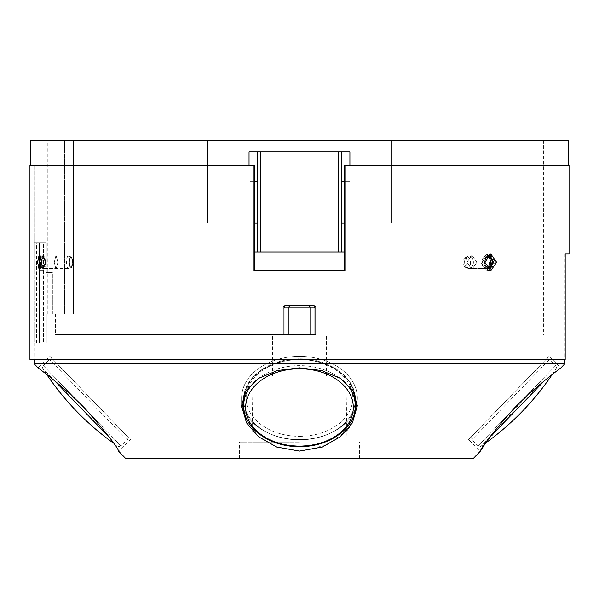 <?xml version="1.0" encoding="UTF-8"?>
<svg xmlns="http://www.w3.org/2000/svg" width="599" height="599" viewBox="0 0 599 599"><rect width="100%" height="100%" fill="white"/><g stroke="black" fill="none" stroke-linecap="round" stroke-linejoin="round"><path stroke-width="0.45" stroke-dasharray="3 2.25" d="M299.485 334.646L55.55 334.646L299.485 334.646M299.485 375.985L253.092 375.985L299.485 375.985M284.188 334.646L315.606 334.646L283.357 334.646L284.188 334.646L284.188 308.186L285.012 307.354L283.357 308.186L283.357 334.646L283.357 307.354A1.655 1.655 0 0 1 285.012 305.7L313.958 305.7A1.655 1.655 0 0 1 315.606 307.354L315.606 334.646L315.606 307.354A1.655 1.655 0 0 0 313.958 305.7L308.582 305.7L313.958 305.7A1.655 1.655 0 0 1 315.606 307.354L315.606 308.186L313.958 307.354L315.606 308.186L315.606 334.646L315.606 307.354A1.655 1.655 0 0 0 313.958 305.7L285.012 305.7A1.655 1.655 0 0 0 283.357 307.354C283.896 305.849 284.443 305.849 285.012 307.354L284.188 308.186L285.012 307.354C284.458 305.849 283.911 305.849 283.357 307.354L283.357 308.186L284.188 308.186L283.357 308.186L283.357 334.646L283.357 307.354C283.904 305.789 284.458 305.789 285.012 307.354C284.443 305.789 283.896 305.789 283.357 307.354L283.357 308.186L285.012 307.354L283.357 308.186L283.357 334.646L283.357 307.354A1.655 1.655 0 0 1 285.012 305.7L290.388 305.7L285.012 305.7A1.655 1.655 0 0 0 283.357 307.354L283.357 308.186L285.012 307.354L283.357 308.186L283.357 334.646L283.357 307.354A1.655 1.655 0 0 1 285.012 305.7L290.388 305.7A1.655 1.655 -90 0 0 288.733 307.354L290.388 305.7L308.582 305.7L285.012 305.7A1.655 1.655 0 0 0 283.357 307.354A1.655 1.655 0 0 1 285.012 305.7A1.655 1.655 0 0 0 283.357 307.354L283.357 308.186L284.188 308.186L284.188 334.646M341.655 181.669L341.655 151.899L341.655 181.669L349.921 181.669L341.655 181.669L341.655 223.015L341.655 181.669L349.921 181.669L349.921 151.899L299.485 151.899L349.921 151.899L349.921 165.129L344.268 165.129L344.268 251.954L249.042 251.954L249.042 223.015L207.696 223.015L299.485 223.015L207.696 223.015L207.696 140.323L73.475 140.323L207.696 140.323L207.696 223.015L391.267 223.015L299.485 223.015L391.267 223.015L391.267 140.323L543.413 140.323L391.267 140.323L391.267 223.015L349.921 223.015L349.921 151.899L249.042 151.899L257.315 151.899L257.315 251.954L257.315 151.899L249.042 151.899L249.042 181.669L257.315 181.669L257.315 251.954L249.042 251.954L249.042 151.899L249.042 223.015L249.042 181.669L254.702 181.669M73.475 140.323L73.475 313.973L55.55 313.973L73.475 313.973L73.475 140.323L47.284 140.323L73.475 140.323M476.879 262.287L471.982 269.318L466.943 262.287L471.982 255.264L476.879 262.287L471.975 255.264L466.935 262.287L471.975 269.318L476.871 262.287M207.696 223.015L207.696 140.323L299.485 140.323L207.696 140.323L207.696 223.015M30.744 140.323L391.267 140.323L391.267 223.015L391.267 140.323L299.485 140.323L568.226 140.323M569.05 254.021L561.113 254.021L564.917 254.021L561.113 254.021L561.113 359.452L565.186 359.452L29.95 359.452L29.95 165.129L254.702 165.129L249.042 165.129L254.702 165.129L254.702 270.561L344.964 270.561L344.964 165.129L569.05 165.129M249.042 165.129L249.042 251.954L249.042 223.015L254.702 223.015M299.485 151.899L257.315 151.899L299.485 151.899M344.268 181.669L349.921 181.669L349.921 251.954L349.921 165.129L568.226 165.129L344.964 165.129M260.842 251.954L299.485 251.954L260.842 251.954L260.842 151.899M338.128 251.954L299.485 251.954L338.128 251.954L338.128 151.899M254.702 251.954L257.315 251.954M344.268 251.954L344.268 270.561L344.964 270.561L254.006 270.561L254.006 165.129M254.702 270.561L344.268 270.561M565.186 359.452L565.186 254.021L561.113 254.021L561.113 359.452L29.95 359.452L565.186 359.452M41.511 262.287L39.212 270.561L37.16 262.287L39.212 254.021L41.511 262.287M495.485 262.287L489.66 270.561L483.648 262.287L489.66 254.021L495.485 262.287M349.921 165.129L349.921 251.954L349.921 223.015L344.268 223.015M341.655 223.015L341.655 251.954L341.655 223.015L257.315 223.015M257.315 181.669L257.315 151.899M52.375 313.973L52.375 272.627L50.833 272.627L52.375 272.627L52.375 313.973L64.58 313.973L52.375 313.973M50.833 272.627L50.833 313.973L47.284 313.973L50.833 313.973L50.833 272.627L46.273 272.627L46.273 242.857L38.89 242.857L46.273 242.857L43.48 242.857L46.273 242.857L46.273 272.627L52.375 272.627L46.273 272.627L46.273 242.857L46.273 272.627L50.833 272.627M64.58 313.973L64.58 140.323L64.58 313.973L73.475 313.973L64.58 313.973M57.923 262.287L55.999 269.318L54.262 262.287L55.999 255.264L57.923 262.287L55.992 255.264L54.254 262.287L55.992 269.318L57.916 262.287M38.89 342.913L38.89 242.857L34.083 242.857L38.89 242.857L38.89 342.913L46.273 342.913L46.273 313.973L50.833 313.973L46.273 313.973L46.273 342.913L34.083 342.913L34.083 242.857L34.083 342.913L38.89 342.913M34.083 342.913L34.053 359.452M43.48 242.857L36.532 242.857L43.48 242.857L43.48 342.913L43.48 242.857M34.083 242.857L34.083 165.129L34.083 242.857L34.053 165.129L30.774 165.129L34.083 165.129M46.273 342.913L46.273 313.973L46.273 342.913M564.917 363.698L34.053 363.698M473.128 458.677L125.835 458.677M241.854 401.884A57.886 41.623 0 0 1 241.599 397.983L241.599 405.68L245.979 390.578L258.566 378.358L277.404 370.526L299.485 367.853L321.551 370.526L340.397 378.358L352.991 390.578L357.363 405.688L349.472 427.357M348.356 428.787L347.158 430.217M346.828 430.591L327.069 445.042L299.485 451.099L277.165 447.206L259.389 437.405L247.132 423.875L241.637 407.17M489.061 438.019L481.192 446.165A272.006 272.006 0 0 0 485.542 443.11L526.229 396.59L550.9 375.566L560.904 367.853L549.006 356.36L468.56 439.606L480.45 451.099M38.066 367.853C37.086 367.217 63.105 385.883 85.492 409.02C107.124 433.788 118.13 447.812 118.512 451.099L130.41 439.606L49.957 356.36L38.066 367.853M355.05 409.641A57.886 41.623 0 0 1 299.485 439.606A57.886 41.623 0 0 1 243.92 409.641M241.599 405.688L241.599 397.983A57.886 41.623 0 0 0 299.485 439.606A57.886 41.623 0 0 0 357.363 397.983A57.886 41.623 0 0 0 299.485 356.36A57.886 41.623 0 0 0 241.599 397.983A57.886 41.623 0 0 1 299.485 356.36A57.886 41.623 0 0 1 357.363 397.983A57.886 41.623 0 0 1 357.109 401.884M299.485 436.334A53.333 38.351 180 0 0 352.818 397.983A53.333 38.351 180 0 0 299.485 359.632A53.333 38.351 180 0 0 246.152 397.983A53.333 38.351 180 0 0 299.485 436.334A53.333 38.351 180 0 1 246.152 397.983A53.333 38.351 180 0 1 299.485 359.632A53.333 38.351 180 0 1 352.818 397.983A53.333 38.351 180 0 1 299.485 436.334M299.485 458.677L239.533 458.677L299.485 458.677M299.485 442.137L239.533 442.137L299.485 442.137M49.957 356.36L130.41 439.606M127.25 436.334L53.124 359.632L127.25 436.334A2.478 2.478 -44 0 1 127.19 439.846L120.908 445.911L92.65 416.664M53.124 359.632A2.478 2.478 136 0 0 49.612 359.572L43.338 365.637L120.908 445.911A2.478 2.478 -44 0 1 117.778 446.165A272.006 272.006 0 0 1 113.428 443.11M54.734 380.934L42.971 368.759A2.478 2.478 136 0 1 43.338 365.637L78.761 402.288M109.909 438.019L42.971 368.759A272.006 272.006 0 0 0 46.774 374.54M468.56 439.606L549.006 356.36M545.846 359.632L471.72 436.334L545.846 359.632A2.478 2.478 -136 0 1 549.358 359.572L555.632 365.637L520.209 402.288M471.72 436.334A2.478 2.478 44 0 0 471.78 439.846L478.054 445.911L555.632 365.637A2.478 2.478 -136 0 1 555.999 368.759A272.006 272.006 0 0 1 552.188 374.54M544.229 380.934L481.192 446.165A2.478 2.478 44 0 1 478.054 445.911L506.32 416.664M45.142 262.287L43.225 269.318L41.481 262.287L43.225 255.264L45.142 262.287L43.218 255.264L41.952 257.39L43.637 254.021L45.951 262.287L43.637 270.561L41.952 267.191L41.481 262.287L41.952 257.39L41.571 262.287L41.952 267.191L43.218 269.318L45.142 262.287M41.181 262.287L43.203 270.561L45.464 262.287L43.203 254.021L41.181 262.287M492.483 262.287L486.74 254.021L480.817 262.287L486.74 270.561L492.483 262.287M487.683 255.301L487.174 255.264L482.143 262.287L487.182 255.264L492.086 262.287L487.182 269.318L482.15 262.287L487.174 269.318L487.683 269.28M489.361 270.284L487.908 270.561L482.023 262.287L487.908 254.021L489.361 254.29M491.742 264.855L491.742 259.719M341.655 251.954L341.655 151.899M313.958 305.7L313.958 307.354L310.237 307.354L313.958 307.354L313.958 305.7L313.958 307.354L310.237 307.354L310.237 334.646L310.237 307.354L310.237 334.646L310.237 307.354L310.237 334.646L310.237 307.354L308.582 305.7L313.958 305.7L308.582 305.7A1.655 1.655 90 0 1 310.237 307.354A1.655 1.655 -90 0 0 308.582 305.7L310.237 307.354L308.582 305.7L310.237 307.354L310.237 334.646L310.237 307.354L308.582 305.7L310.237 307.354L313.958 307.354C314.527 305.789 315.074 305.789 315.606 307.354A1.655 1.655 0 0 0 313.958 305.7A1.655 1.655 0 0 1 315.606 307.354L315.606 308.186L313.958 307.354C314.505 305.849 315.059 305.849 315.606 307.354L315.606 334.646L315.606 307.354A1.655 1.655 0 0 0 313.958 305.7A1.655 1.655 0 0 1 315.606 307.354C315.059 305.789 314.512 305.789 313.958 307.354L315.606 308.186L313.958 307.354C314.527 305.789 315.074 305.789 315.606 307.354A1.655 1.655 0 0 0 313.958 305.7L313.958 307.354C314.505 305.849 315.059 305.849 315.606 307.354C315.059 305.849 314.505 305.849 313.958 307.354L314.782 308.186L315.606 308.186L315.606 307.354C315.059 305.849 314.505 305.849 313.958 307.354C314.527 305.789 315.074 305.789 315.606 307.354A1.655 1.655 0 0 0 313.958 305.7L313.958 307.354L314.782 308.186L313.958 307.354L310.237 307.354L313.958 307.354L313.958 305.7A1.655 1.655 0 0 1 315.606 307.354A1.655 1.655 0 0 0 313.958 305.7L313.958 307.354L285.012 307.354C284.458 305.849 283.911 305.849 283.357 307.354A1.655 1.655 0 0 1 285.012 305.7L285.012 307.354C284.443 305.789 283.896 305.789 283.357 307.354A1.655 1.655 0 0 1 285.012 305.7A1.655 1.655 0 0 0 283.357 307.354C283.896 305.789 284.443 305.789 285.012 307.354C284.458 305.849 283.911 305.849 283.357 307.354A1.655 1.655 0 0 1 285.012 305.7L285.012 307.354L285.012 305.7L285.012 307.354L288.733 307.354L290.388 305.7L288.733 307.354L288.733 334.646L288.733 307.354L290.388 305.7A1.655 1.655 90 0 0 288.733 307.354L310.237 307.354L285.012 307.354L285.012 305.7L285.012 307.354L313.958 307.354L313.958 305.7A1.655 1.655 0 0 1 315.606 307.354M288.733 307.354L288.733 334.646L288.733 307.354L288.733 334.646L288.733 307.354L288.733 334.646L288.733 307.354L285.012 307.354L285.012 305.7L285.012 307.354L288.733 307.354A1.655 1.655 90 0 1 290.388 305.7M315.606 308.186L315.606 334.646L315.606 308.186L314.782 308.186L315.606 308.186M466.748 267.663A5.369 3.796 90 0 0 470.552 262.287A5.369 3.796 90 0 0 466.748 256.919A5.369 3.796 90 0 0 465.73 257.113A5.369 3.796 90 0 0 462.952 262.287A5.369 3.796 90 0 0 465.73 267.461A5.369 3.796 90 0 0 466.748 267.663A12.407 8.768 -90 0 1 465.887 262.287A12.407 8.768 90 0 1 466.748 256.919M468.942 256.087A6.2 4.388 90 0 0 467.767 256.312A6.2 4.388 90 0 0 464.562 262.287A6.2 4.388 90 0 0 467.767 268.262A6.2 4.388 90 0 0 468.942 268.494A6.2 4.388 90 0 0 473.33 262.287A6.2 4.388 90 0 0 468.942 256.087L486.216 256.087A6.2 4.388 -90 0 1 486.86 256.155M487.391 256.312A6.2 4.388 -90 0 1 490.603 262.287A6.2 4.388 -90 0 1 487.391 268.262M486.86 268.427A6.2 4.388 -90 0 1 486.216 268.494A6.2 4.388 -90 0 1 481.836 262.287A6.2 4.388 -90 0 1 486.216 256.087M468.942 268.494L486.216 268.494M485.325 265.424A5.369 3.796 -90 0 1 485.325 259.157M488.492 267.663A5.369 3.796 -90 0 0 489.503 267.461A5.369 3.796 -90 0 0 492.288 262.287A5.369 3.796 -90 0 0 489.503 257.113A5.369 3.796 -90 0 0 488.492 256.919A5.369 3.796 -90 0 0 484.688 262.287A5.369 3.796 -90 0 0 488.492 267.663A12.407 8.768 -90 0 0 489.353 262.287M486.298 256.087A6.2 4.388 -90 0 0 481.91 262.287A6.2 4.388 -90 0 0 486.298 268.494A6.2 4.388 -90 0 0 487.474 268.262A6.2 4.388 -90 0 0 490.678 262.287A6.2 4.388 -90 0 0 487.474 256.312A6.2 4.388 -90 0 0 486.298 256.087L469.024 256.087A6.2 4.388 90 0 1 473.405 262.287A6.2 4.388 90 0 1 469.024 268.494A6.2 4.388 90 0 1 467.849 268.262A6.2 4.388 90 0 1 464.637 262.287A6.2 4.388 90 0 1 467.849 256.312A6.2 4.388 90 0 1 469.024 256.087M486.298 268.494L469.024 268.494M466.831 267.663A5.369 3.796 90 0 1 465.812 267.461A5.369 3.796 90 0 1 463.034 262.287A5.369 3.796 90 0 1 465.812 257.113A5.369 3.796 90 0 1 466.831 256.919A5.369 3.796 90 0 1 470.627 262.287A5.369 3.796 90 0 1 466.831 267.663A12.407 8.768 -90 0 1 465.962 262.287M71.184 267.663A5.369 1.4 -90 0 0 71.288 267.648A5.369 1.4 -90 0 0 71.97 266.735A5.369 1.4 -90 0 0 71.97 257.847A5.369 1.4 -90 0 0 71.288 256.934A5.369 1.4 -90 0 0 71.184 256.919A5.369 1.4 -90 0 0 69.784 262.287A5.369 1.4 -90 0 0 71.184 267.663A12.407 11.973 -90 0 0 72.367 262.287A12.407 11.973 90 0 0 71.184 256.919A5.369 1.4 -90 0 1 71.843 257.847A5.369 1.4 -90 0 1 71.843 266.735A5.369 1.4 -90 0 1 71.161 267.648A5.369 1.4 -90 0 1 71.056 267.663A5.369 1.4 -90 0 1 69.656 262.287A5.369 1.4 -90 0 1 71.056 256.919A5.369 1.4 -90 0 1 71.161 256.934L68.181 256.102A6.2 1.617 -90 0 1 69.679 262.287A6.2 1.617 -90 0 1 68.181 268.472A6.2 1.617 -90 0 1 68.061 268.494A6.2 1.617 -90 0 1 66.444 262.287A6.2 1.617 -90 0 1 68.061 256.087A6.2 1.617 -90 0 1 68.181 256.102M68.189 256.087A6.2 1.617 -90 0 0 66.579 262.287A6.2 1.617 -90 0 0 68.189 268.494A6.2 1.617 -90 0 0 68.308 268.472A6.2 1.617 -90 0 0 69.806 262.287A6.2 1.617 -90 0 0 68.308 256.102A6.2 1.617 -90 0 0 68.189 256.087L44.611 256.087A6.2 1.617 90 0 1 46.22 262.287A6.2 1.617 90 0 1 44.611 268.494A6.2 1.617 90 0 1 44.491 268.472A6.2 1.617 90 0 1 42.993 262.287A6.2 1.617 90 0 1 44.491 256.102A6.2 1.617 90 0 1 44.611 256.087M68.189 268.494L44.611 268.494M41.428 256.964A5.369 1.4 90 0 1 41.511 256.934A5.369 1.4 90 0 1 41.616 256.919A5.369 1.4 90 0 1 43.016 262.287A5.369 1.4 90 0 1 41.616 267.663A5.369 1.4 90 0 1 41.511 267.648A5.369 1.4 90 0 1 41.428 267.611M40.829 266.735A5.369 1.4 90 0 1 40.829 257.847M41.488 267.663A5.369 1.4 90 0 0 42.888 262.287A5.369 1.4 90 0 0 41.488 256.919A5.369 1.4 90 0 0 41.383 256.934A5.369 1.4 90 0 0 40.702 257.847A5.369 1.4 90 0 0 40.702 266.735A5.369 1.4 90 0 0 41.383 267.648A5.369 1.4 90 0 0 41.488 267.663A12.407 11.973 -90 0 1 40.305 262.287M44.476 256.087A6.2 1.617 90 0 0 44.363 256.102A6.2 1.617 90 0 0 42.866 262.287A6.2 1.617 90 0 0 44.363 268.472A6.2 1.617 90 0 0 44.476 268.494A6.2 1.617 90 0 0 46.093 262.287A6.2 1.617 90 0 0 44.476 256.087L68.061 256.087M44.476 268.494L68.061 268.494M39.392 342.913L39.392 242.857L39.392 342.913M299.485 439.846A55.812 40.133 180 0 0 355.297 399.705A55.812 40.133 180 0 1 299.485 439.846A55.812 40.133 180 0 1 243.666 399.705A55.812 40.133 180 0 0 299.485 439.846M354.653 393.625A55.812 40.133 180 0 0 299.485 359.572A55.812 40.133 180 0 0 244.317 393.625M339.581 377.857A55.812 40.133 180 0 0 299.485 365.637A55.812 40.133 180 0 0 259.389 377.857M244.272 393.723L250.622 379.931L263.081 368.722L280.077 361.414L299.485 358.876C269.805 358.322 242.969 377.61 243.666 399.705L243.666 405.77A55.812 40.133 180 0 0 299.485 445.911A55.812 40.133 180 0 0 355.297 405.77A55.812 40.133 180 0 1 299.485 445.911A55.812 40.133 180 0 1 243.666 405.77A55.812 40.133 180 0 1 299.485 365.637A55.812 40.133 180 0 1 355.297 405.77L355.297 399.705C356.001 377.61 329.165 358.322 299.485 358.876L318.893 361.414L335.882 368.714L348.348 379.931L354.698 393.723M243.666 399.705A55.812 40.133 180 0 1 299.485 359.572A55.812 40.133 180 0 1 355.297 399.705M299.485 368.759A53.828 38.703 180 0 1 353.313 407.462A53.828 38.703 180 0 1 299.485 446.165A53.828 38.703 180 0 1 245.657 407.462A53.828 38.703 180 0 1 299.485 368.759M127.19 439.846L49.612 359.572L127.19 439.846M549.358 359.572L471.78 439.846L549.358 359.572M314.782 308.186L314.782 334.646L314.782 308.186M71.056 267.663A12.407 11.973 -90 0 0 72.239 262.287M326.358 375.985L326.358 334.646M55.55 313.973L55.55 334.646M543.413 140.323L543.413 334.646M47.284 313.973L47.284 140.323M36.532 342.913L36.532 242.857M564.917 254.021L564.917 359.452M239.533 458.677L239.533 442.137M359.43 458.677L359.43 442.137M253.092 375.985L251.939 442.137M345.878 375.985L347.031 442.137M272.612 375.985L272.612 334.646M243.666 405.77C242.969 427.873 269.805 447.154 299.485 446.607C329.165 447.154 356.001 427.873 355.297 405.77M43.203 254.021L39.212 254.021M43.203 270.561L39.212 270.561M43.637 270.561L39.654 270.561M43.637 254.021L39.654 254.021M486.74 254.021L489.66 254.021M486.74 270.561L489.66 270.561M487.908 254.021L490.843 254.021M487.908 270.561L490.843 270.561M465.73 267.461L467.767 268.262M465.73 257.113L467.767 256.312M489.503 257.113L487.474 256.312M489.503 267.461L487.474 268.262M465.812 267.461L467.849 268.262M465.812 257.113L467.849 256.312M71.97 266.735A12.407 12.407 0 0 0 71.97 257.847M71.288 256.934L68.308 256.102M71.288 267.648L68.308 268.472M41.511 267.648L44.491 268.472M41.511 256.934L44.491 256.102M40.702 257.847A12.407 12.407 0 0 0 40.702 266.735M41.383 267.648L44.363 268.472M41.383 256.934L44.363 256.102M71.161 267.648L68.181 268.472M71.843 266.735A12.407 12.407 0 0 0 71.843 257.847"/><path stroke-width="0.9" d="M349.921 165.129L349.921 151.899L249.042 151.899L249.042 165.129M568.226 165.129L568.226 140.323L30.744 140.323L30.744 165.129M254.702 270.561L254.702 165.129L29.95 165.129L29.95 359.452L565.186 359.452L565.186 254.021L569.05 254.021L569.05 165.129L344.268 165.129L344.268 270.561M344.964 165.129L344.964 270.561L254.006 270.561L254.006 165.129M484.868 262.287L490.843 270.561L496.638 262.287L490.843 254.021L484.868 262.287M37.55 262.287L39.654 270.561L42.005 262.287L39.654 254.021L37.55 262.287M254.702 251.954L344.268 251.954M257.315 223.015L254.702 223.015M344.268 223.015L341.655 223.015M257.315 251.954L257.315 151.899M257.315 181.669L254.702 181.669M341.655 151.899L341.655 251.954M344.268 181.669L341.655 181.669M34.053 359.452L34.053 363.698L564.917 363.698L564.917 359.452M299.485 451.099L322.24 447.041L340.21 436.903L352.422 422.887L357.363 405.688L352.991 390.578L340.404 378.366L321.566 370.526L299.485 367.853L277.412 370.526L258.573 378.358L245.979 390.578L241.599 405.688L246.533 422.872L258.768 436.911L276.738 447.049L299.485 451.099M34.053 363.698L38.066 367.853C37.086 367.224 63.097 385.876 85.485 409.012C107.139 433.811 118.145 447.835 118.512 451.099L125.835 458.677L473.128 458.677L480.45 451.099L485.542 443.11A272.006 272.006 0 0 0 552.188 374.54M349.472 427.357L348.356 428.787M347.158 430.217L346.828 430.591M564.917 363.698L560.904 367.853C561.892 367.217 535.85 385.898 513.485 409.012C491.854 433.773 480.847 447.805 480.45 451.099M241.637 407.17L241.599 405.688M243.92 409.641A57.886 41.623 0 0 1 241.854 401.884M357.109 401.884A57.886 41.623 0 0 1 355.05 409.641M113.428 443.11A272.006 272.006 0 0 1 46.774 374.54M489.361 254.29L493.613 262.287L489.361 270.284M491.742 259.719L487.683 255.301M487.683 269.28L491.742 264.855M486.86 256.155A6.2 4.388 -90 0 1 487.391 256.312L489.428 257.113A5.369 3.796 -90 0 1 492.206 262.287A5.369 3.796 -90 0 1 489.428 267.461A5.369 3.796 -90 0 1 488.41 267.663A5.369 3.796 -90 0 1 485.325 265.424M489.428 267.461L487.391 268.262A6.2 4.388 -90 0 1 486.86 268.427M485.325 259.157A5.369 3.796 -90 0 1 488.41 256.919A5.369 3.796 -90 0 1 489.428 257.113M41.428 267.611A5.369 1.4 90 0 1 40.829 266.735A12.407 12.407 0 0 1 40.829 257.847A5.369 1.4 90 0 1 41.428 256.964M260.842 251.954L260.842 151.899M338.128 251.954L338.128 151.899M354.698 393.723L355.297 399.705A55.812 40.133 180 0 0 354.653 393.625M244.317 393.625A55.812 40.133 180 0 0 243.666 399.705L244.272 393.723M259.389 377.857A55.812 40.133 180 0 0 243.666 405.77L243.666 399.705M355.297 399.705L355.297 405.77A55.812 40.133 180 0 0 339.581 377.857M299.485 446.165A53.828 38.703 180 0 0 353.313 407.462A53.828 38.703 180 0 0 299.485 368.759A53.828 38.703 180 0 0 245.657 407.462A53.828 38.703 180 0 0 299.485 446.165M92.65 416.664L78.761 402.288M109.909 438.019L54.734 380.934M520.209 402.288L506.32 416.664M544.229 380.934L489.061 438.019M488.41 267.663A12.407 8.768 -90 0 0 489.278 262.287M41.481 267.371A12.407 11.973 -90 0 1 40.433 262.287M243.666 405.77C242.969 427.873 269.805 447.154 299.485 446.607C329.165 447.154 356.001 427.873 355.297 405.77"/></g></svg>
